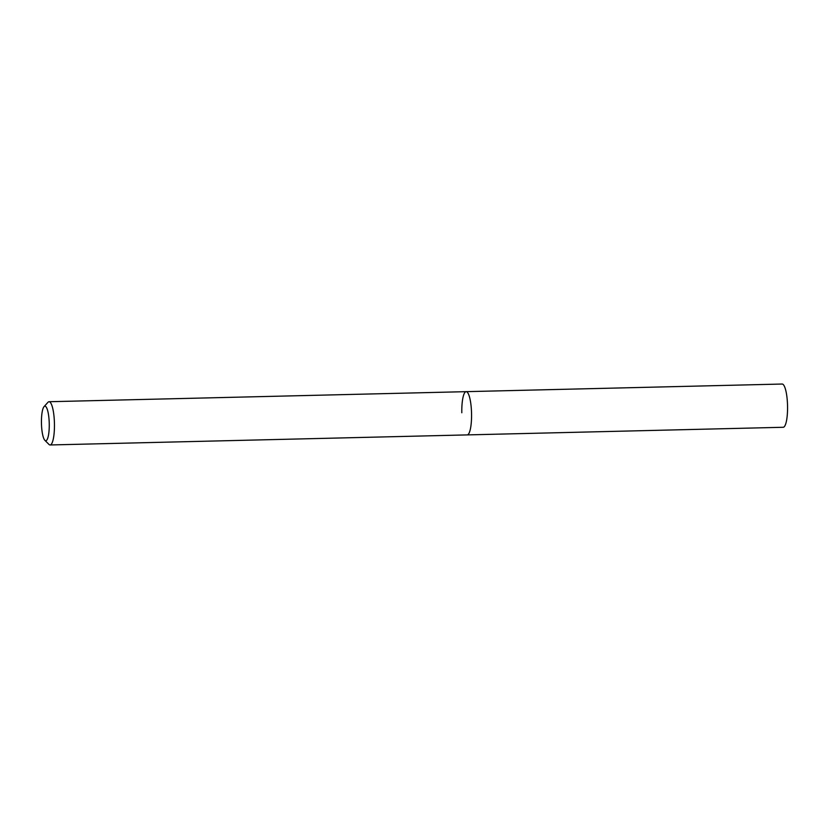 <?xml version="1.0" encoding="UTF-8"?>
<svg xmlns="http://www.w3.org/2000/svg" width="829" height="829" viewBox="0 0 829 829"><rect width="100%" height="100%" fill="white"/><g stroke="black" fill="none" stroke-linecap="round" stroke-linejoin="round"><path stroke-width="1.24" d="M41.45 423.028A17.305 3.896 88.6 0 1 44.051 406.645A17.305 3.896 88.6 0 1 49.253 423.868A17.305 3.896 88.6 0 1 44.859 440.303A17.305 3.896 88.6 0 1 41.45 423.028M44.051 406.645L47.937 402.334A21.627 4.86 88.6 0 1 49.046 401.723A21.627 4.86 88.6 0 1 54.445 423.868A21.627 4.86 88.6 0 1 50.082 444.966A21.627 4.86 88.6 0 1 48.952 444.406L44.859 440.303M461.805 412.759A21.627 4.86 88.6 0 1 466.157 391.661A21.627 4.86 88.6 0 1 471.556 413.806A21.627 4.86 88.6 0 1 467.204 434.904L783.198 427.277A21.627 4.86 88.6 0 0 787.55 406.179A21.627 4.86 88.6 0 0 782.151 384.034L466.157 391.661A21.627 4.86 88.6 0 1 471.556 413.806A21.627 4.86 88.6 0 1 467.204 434.904L50.082 444.966M49.046 401.723L466.157 391.661"/></g></svg>
